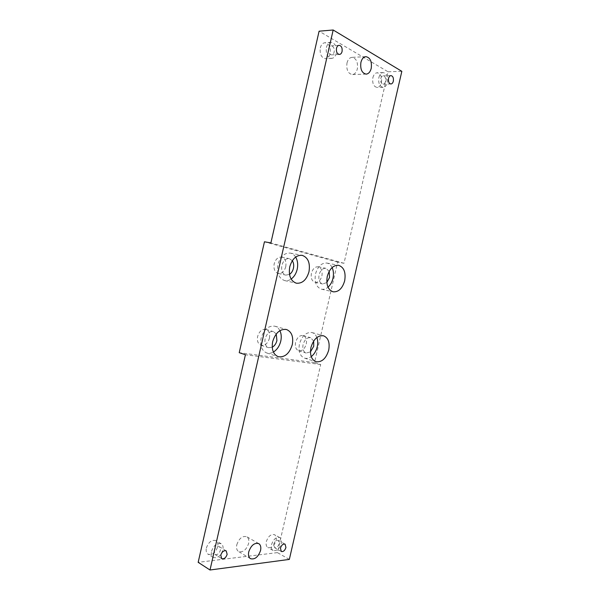 <?xml version="1.0" encoding="UTF-8"?>
<svg xmlns="http://www.w3.org/2000/svg" width="600" height="600" viewBox="0 0 600 600"><rect width="100%" height="100%" fill="white"/><g stroke="black" fill="none" stroke-linecap="round" stroke-linejoin="round"><path stroke-width="0.45" stroke-dasharray="3 2.25" d="M206.355 548.033C208.597 541.972 211.8 539.513 215.985 540.653C217.688 541.838 218.257 543.9 217.68 546.825C215.445 552.908 212.22 555.352 207.998 554.175C206.333 552.982 205.785 550.935 206.355 548.033M211.545 551.257C213.795 545.153 217.013 542.662 221.19 543.787C222.9 544.98 223.462 547.043 222.885 549.998C220.635 556.118 217.403 558.6 213.18 557.43C211.515 556.237 210.968 554.183 211.545 551.257M214.05 550.98C215.317 547.537 217.125 546.143 219.487 546.78L220.425 550.268C219.165 553.71 217.35 555.105 214.98 554.452L214.05 550.98M266.317 541.635C268.245 536.19 270.983 533.88 274.538 534.713C276.142 535.763 276.66 537.72 276.09 540.592C274.178 546.053 271.425 548.347 267.84 547.5C266.265 546.442 265.763 544.485 266.317 541.635M271.538 544.582C273.472 539.1 276.218 536.768 279.765 537.585C281.37 538.635 281.88 540.607 281.31 543.495C279.382 548.993 276.63 551.317 273.045 550.47C271.478 549.412 270.975 547.455 271.538 544.582M273.697 544.342C274.785 541.26 276.33 539.947 278.332 540.412L279.195 543.735C278.108 546.817 276.562 548.13 274.553 547.658L273.697 544.342M236.782 544.793C239.115 538.335 242.438 535.65 246.765 536.737C248.632 537.998 249.248 540.263 248.603 543.525C246.285 549.998 242.933 552.668 238.56 551.535C236.737 550.275 236.145 548.025 236.782 544.793M320.295 47.91C321.12 44.775 322.642 43.057 324.862 42.742C329.115 43.59 330.907 47.19 330.233 53.535C329.4 56.7 327.855 58.418 325.597 58.703C321.405 57.84 319.635 54.24 320.295 47.91M326.4 47.513C327.233 44.362 328.763 42.623 330.983 42.315C335.235 43.17 337.013 46.793 336.33 53.19C335.49 56.37 333.938 58.11 331.68 58.387C327.495 57.517 325.733 53.895 326.4 47.513M328.597 48.773C329.062 46.995 329.925 46.02 331.178 45.848C333.562 46.328 334.56 48.367 334.178 51.96C333.705 53.752 332.843 54.727 331.575 54.885C329.212 54.398 328.215 52.358 328.597 48.773M372.862 77.692C373.673 74.648 375.097 73.005 377.138 72.773C380.685 73.62 382.11 76.867 381.42 82.537C380.603 85.605 379.163 87.24 377.1 87.45C373.59 86.602 372.18 83.347 372.862 77.692M378.885 77.528C379.702 74.46 381.127 72.81 383.16 72.578C386.707 73.425 388.125 76.703 387.42 82.41C386.595 85.492 385.155 87.142 383.093 87.352C379.597 86.498 378.188 83.22 378.885 77.528M380.767 78.608C381.225 76.875 382.035 75.953 383.183 75.825C385.17 76.297 385.965 78.142 385.567 81.352C385.11 83.085 384.3 84.015 383.145 84.135C381.173 83.655 380.377 81.81 380.767 78.608M346.98 63.03C347.903 59.55 349.56 57.66 351.96 57.36C356.325 58.32 358.118 62.16 357.345 68.895C356.415 72.405 354.728 74.295 352.298 74.565C348 73.597 346.23 69.75 346.98 63.03M316.868 337.507C315.847 334.89 314.235 333.24 312.03 332.572C306.24 331.928 302.04 335.737 299.452 344.01C298.215 351.345 299.895 356.048 304.478 358.118C306.69 358.755 308.94 358.26 311.228 356.61M313.657 341.04L310.65 337.718C307.155 337.312 304.635 339.6 303.075 344.572C302.332 348.983 303.345 351.803 306.12 353.04L310.455 351.885M306.27 343.995C307.02 339.6 305.978 336.788 303.15 335.565C299.655 335.16 297.135 337.418 295.59 342.337C294.855 346.71 295.875 349.515 298.65 350.752C302.19 351.195 304.725 348.945 306.27 343.995M279.9 330.66C278.722 328.343 277.065 326.858 274.913 326.205C268.493 325.418 263.895 329.392 261.12 338.123C259.86 345.772 261.743 350.722 266.752 352.987C268.905 353.64 271.118 353.325 273.39 352.043M276.248 333.983L273.435 331.597C269.565 331.11 266.798 333.487 265.132 338.745C264.375 343.343 265.507 346.312 268.538 347.663L272.205 347.25M269.415 338.28C270.18 333.69 269.01 330.735 265.913 329.4C262.043 328.905 259.282 331.252 257.632 336.457C256.882 341.01 258.022 343.965 261.053 345.308C264.975 345.855 267.757 343.515 269.415 338.28M332.115 267.555C330.877 265.043 329.13 263.535 326.88 263.055C321.562 262.755 317.775 266.385 315.517 273.938C314.25 282.105 316.215 287.183 321.413 289.185C323.663 289.642 325.86 288.96 328.005 287.16M329.183 271.343L325.913 268.312C322.71 268.125 320.43 270.3 319.072 274.837C318.308 279.743 319.493 282.795 322.627 283.995L326.835 282.525M321.9 275.895C322.665 271.005 321.45 267.968 318.248 266.79C315.045 266.595 312.765 268.748 311.423 273.248C310.665 278.108 311.865 281.138 315.007 282.33C318.255 282.562 320.55 280.418 321.9 275.895M295.65 257.062C294.263 254.865 292.47 253.545 290.265 253.095C284.423 252.743 280.305 256.522 277.928 264.428C276.638 273.03 278.873 278.415 284.625 280.575C286.822 281.032 288.99 280.53 291.127 279.067M292.298 260.707L289.29 258.63C285.765 258.405 283.29 260.67 281.858 265.425C281.077 270.593 282.428 273.825 285.907 275.123L289.485 274.403M285.743 266.76C286.522 261.608 285.142 258.39 281.587 257.123C278.07 256.89 275.595 259.132 274.178 263.843C273.413 268.965 274.77 272.168 278.25 273.457C281.82 273.735 284.317 271.5 285.743 266.76M289.335 559.41L277.425 552.615L320.7 364.522L314.52 362.572L337.612 262.095L343.987 263.295L388.05 71.782L319.087 31.193M343.987 263.295L270.885 242.94M388.05 71.782L401.835 71.325M277.425 552.615L198.165 562.327M320.7 364.522L245.423 354.75M314.52 362.572L239.228 352.688M337.612 262.095L264.45 241.785M221.19 543.787L215.985 540.653M226.215 550.875L219.487 546.78M279.765 537.585L274.538 534.713M285.082 544.155L278.332 540.412M258.757 543.607L246.765 536.737M330.983 42.315L324.862 42.742M339.09 45.322L331.178 45.848M383.16 72.578L377.138 72.773M390.96 75.6L383.183 75.825M365.895 56.648L351.96 57.36M312.03 332.572L323.565 335.805M303.15 335.565L310.65 337.718M274.913 326.205L286.493 329.505M265.913 329.4L273.435 331.597M326.88 263.055L338.663 265.32M318.248 266.79L325.913 268.312M290.265 253.095L302.115 255.322M281.587 257.123L289.29 258.63M278.25 273.457L285.907 275.123M284.625 280.575L296.377 283.215M315.007 282.33L322.627 283.995M321.413 289.185L333.097 291.81M261.053 345.308L268.538 347.663M266.752 352.987L278.228 356.685M298.65 350.752L306.12 353.04M304.478 358.118L315.923 361.71M366.157 74.13L352.298 74.565M390.9 83.985L383.145 84.135M383.093 87.352L377.1 87.45M339.457 54.45L331.575 54.885M331.68 58.387L325.597 58.703M250.493 558.683L238.56 551.535M281.288 551.475L274.553 547.658M273.045 550.47L267.84 547.5M221.692 558.63L214.98 554.452M213.18 557.43L207.998 554.175"/><path stroke-width="0.9" d="M220.77 555.135C222.045 551.662 223.86 550.237 226.215 550.875L227.153 554.385C225.885 557.857 224.062 559.275 221.692 558.63L220.77 555.135M280.44 548.138C281.535 545.025 283.08 543.697 285.082 544.155L285.938 547.493C284.85 550.612 283.298 551.94 281.288 551.475L280.44 548.138M248.737 551.857C251.093 545.295 254.438 542.543 258.757 543.607C260.618 544.86 261.225 547.148 260.565 550.47C258.218 557.048 254.865 559.778 250.493 558.683C248.678 557.415 248.093 555.143 248.737 551.857M336.495 48.27C336.968 46.477 337.837 45.495 339.09 45.322C341.468 45.81 342.465 47.873 342.067 51.502C341.595 53.302 340.725 54.285 339.457 54.45C337.095 53.955 336.112 51.9 336.495 48.27M388.545 78.405C389.01 76.665 389.812 75.727 390.96 75.6C392.94 76.08 393.735 77.94 393.33 81.18C392.865 82.927 392.055 83.858 390.9 83.985C388.928 83.498 388.147 81.637 388.545 78.405M360.907 62.4C361.837 58.867 363.502 56.955 365.895 56.648C370.252 57.623 372.022 61.53 371.22 68.377C370.275 71.94 368.587 73.852 366.157 74.13C361.875 73.14 360.12 69.233 360.907 62.4M328.71 350.13C330 342.623 328.29 337.845 323.565 335.805C317.775 335.168 313.575 339.053 310.95 347.445C309.69 354.877 311.347 359.632 315.923 361.71C321.825 362.445 326.093 358.582 328.71 350.13M311.228 356.61C314.175 354.322 316.178 351.03 317.243 346.748C317.993 343.35 317.865 340.267 316.868 337.507M310.455 351.885L313.755 346.207L313.657 341.04M292.29 344.618C293.61 336.772 291.683 331.733 286.493 329.505C280.072 328.733 275.46 332.782 272.655 341.647C271.365 349.403 273.225 354.413 278.228 356.685C284.79 357.593 289.478 353.572 292.29 344.618M273.39 352.043C277.05 349.755 279.51 346.125 280.763 341.145C281.618 337.207 281.325 333.712 279.9 330.66M272.205 347.25C274.545 345.93 276.112 343.695 276.915 340.553L276.248 333.983M344.67 280.8C346.005 272.452 344.002 267.293 338.663 265.32C333.353 265.035 329.558 268.718 327.27 276.382C325.972 284.663 327.915 289.808 333.097 291.81C338.52 292.2 342.382 288.525 344.67 280.8M328.005 287.16C330.405 285.007 332.062 282.075 332.962 278.355C333.825 274.32 333.548 270.72 332.115 267.555M326.835 282.525L329.535 277.485L329.183 271.343M308.985 271.74C310.35 262.928 308.055 257.452 302.115 255.322C296.272 254.985 292.147 258.832 289.74 266.858C288.413 275.587 290.625 281.04 296.377 283.215C302.355 283.68 306.555 279.855 308.985 271.74M291.127 279.067C294.112 276.87 296.138 273.615 297.195 269.303C298.17 264.615 297.66 260.535 295.65 257.062M289.485 274.403C291.428 273.112 292.733 271.095 293.415 268.35C294.03 265.358 293.655 262.815 292.298 260.707M270.885 242.94L319.087 31.193L333.18 30L210.007 570L198.165 562.327L245.423 354.75L239.228 352.688L264.45 241.785L270.885 242.94M210.007 570L289.335 559.41L401.835 71.325L333.18 30"/></g></svg>
